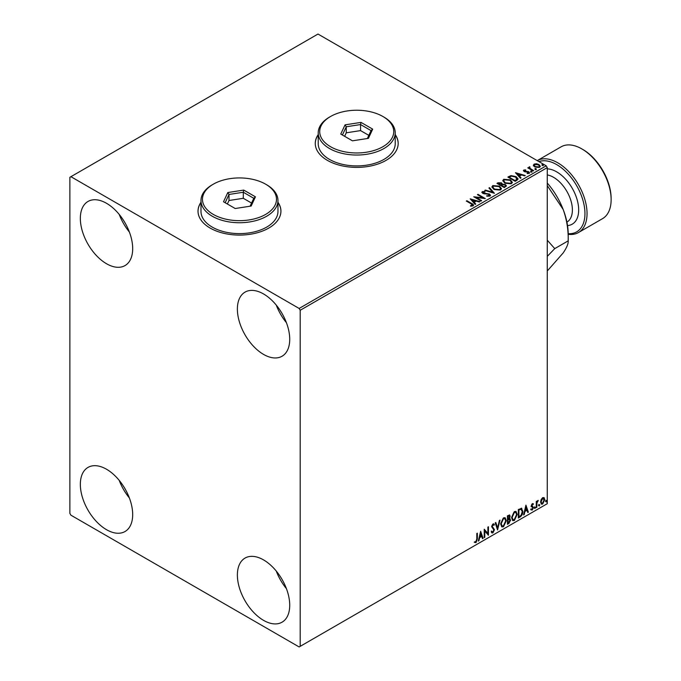 <?xml version="1.0" encoding="UTF-8"?>
<svg xmlns="http://www.w3.org/2000/svg" width="681" height="681" viewBox="0 0 681 681"><rect width="100%" height="100%" fill="white"/><g stroke="black" fill="none" stroke-linecap="round" stroke-linejoin="round"><path stroke-width="1.02" d="M200.98 202.266A41.456 23.937 0 0 0 198.018 211.153A41.456 23.937 0 0 0 210.157 228.075A41.456 23.937 0 0 0 255.341 233.26A41.456 23.937 0 0 0 280.93 211.153A41.456 23.937 0 0 0 277.967 202.266M200.98 202.504A41.456 23.937 0 0 0 198.018 211.272M318.231 134.566A41.456 23.937 0 0 0 315.269 143.453A41.456 23.937 0 0 0 327.416 160.375A41.456 23.937 0 0 0 372.592 165.568A41.456 23.937 0 0 0 398.181 143.453A41.456 23.937 0 0 0 395.218 134.566M318.231 134.812A41.456 23.937 0 0 0 315.269 143.572M263.556 620.357A37.012 21.366 60 0 1 239.371 587.737A37.012 21.366 60 0 1 245.041 558.079A37.012 21.366 60 0 1 263.556 559.91A37.012 21.366 60 0 1 287.731 592.53A37.012 21.366 60 0 1 282.062 622.187A37.012 21.366 60 0 1 263.556 620.357M286.429 588.648A37.012 21.366 60 0 1 276.273 571.07M106.517 263.734A37.012 21.366 60 0 1 82.333 231.114A37.012 21.366 60 0 1 88.011 201.457A37.012 21.366 60 0 1 106.517 203.296A37.012 21.366 60 0 1 130.692 235.907A37.012 21.366 60 0 1 125.023 265.573A37.012 21.366 60 0 1 106.517 263.734M129.39 232.025A37.012 21.366 60 0 1 119.235 214.447M263.556 354.401A37.012 21.366 60 0 1 239.371 321.781A37.012 21.366 60 0 1 245.041 292.123A37.012 21.366 60 0 1 263.556 293.954A37.012 21.366 60 0 1 287.731 326.574A37.012 21.366 60 0 1 282.062 356.231A37.012 21.366 60 0 1 263.556 354.401M286.429 322.692A37.012 21.366 60 0 1 276.273 305.114M106.517 529.69A37.012 21.366 60 0 1 82.333 497.07A37.012 21.366 60 0 1 88.011 467.413A37.012 21.366 60 0 1 106.517 469.243A37.012 21.366 60 0 1 130.692 501.863A37.012 21.366 60 0 1 125.023 531.52A37.012 21.366 60 0 1 106.517 529.69M129.39 497.981A37.012 21.366 60 0 1 119.235 480.403M69.871 177.298L69.871 513.372L70.918 515.185L299.146 646.95L300.193 646.346L300.193 310.272L299.146 308.459L70.918 176.694L69.871 177.298M541.14 499.548L542.663 497.649L544.179 497.785L544.732 499.675L542.663 504.051L541.438 504.161L540.595 502.059L541.14 499.548M543.889 497.539L544.732 499.675M536.27 507.626L536.27 501.446L536.841 501.122L536.841 502.033L538.245 500.407L536.926 503.055L536.841 507.302L536.27 507.626M532.363 503.591L533.453 503.846L531.861 505.481L533.453 507.575L532.27 510.052L531.103 509.882L531.427 509.124L532.202 509.328L532.891 507.932L531.291 505.83L532.363 503.591L533.453 503.846L532.738 504.255M533.121 504.561L531.98 504.085L531.435 505.234L531.861 505.481M531.435 505.234L533.453 507.575M531.427 509.124L532.202 509.328M532.755 507.422L531.478 506.681M521.186 508.188L522.838 511.261C522.923 513.653 521.986 515.568 520.029 517.007L518.326 517.986L518.326 509.524L521.816 508.332M509.414 514.904L509.737 516.104L509.047 518.301L510.622 520.037L508.894 523.434L507.43 524.285L507.43 515.815L509.652 514.981L510.154 516.343L509.465 518.539L510.086 518.65M497.564 529.98L495.215 522.872L495.828 522.514L497.615 527.903L499.394 520.454L500.007 520.105L497.564 529.98M484.787 537.352L484.225 537.684L484.225 529.214L487.885 533.41L487.885 527.103L488.447 526.779L488.447 535.24L484.787 531.061L484.787 537.352L484.225 537.198M476.802 539.131L476.802 533.504L477.364 533.18L477.364 538.892L476.028 542.629L474.64 542.451L474.929 541.633L476.019 541.77L476.802 539.131M300.193 646.346L547.269 503.702L547.269 167.628L300.193 310.272M480.65 531.282L483.093 538.33L482.48 538.688L481.731 536.407L479.671 537.598L478.922 540.74L478.3 541.097L480.65 531.282M492.959 523.961L494.372 524.574L493.929 525.349L492.95 524.83L492.21 526.328L494.466 529.69L492.916 532.874L491.963 532.942L491.273 531.98L491.725 531.282L492.874 532.031L493.904 530.005L491.648 526.694L492.959 523.961L493.785 523.91M492.091 531.887L492.874 532.031M493.929 525.349L492.525 524.591L491.793 526.09L492.21 526.328M500.663 523.995L503.446 517.9L505.149 517.747L506.306 520.701L503.489 526.771L501.829 526.907L500.663 523.995M511.567 517.705L514.351 511.61L516.045 511.457L517.202 514.402L514.393 520.48L512.725 520.616L511.567 517.705M525.936 505.132L528.379 512.189L527.766 512.538L527.017 510.265L524.957 511.448L524.2 514.598L523.587 514.955L525.936 505.132M534.491 508.06L534.96 507.09L535.428 507.524L534.96 508.494L534.066 507.822M534.96 507.09L535.428 507.524L535.011 507.277L534.542 508.256M538.807 505.566L539.284 504.587L539.752 505.021L539.284 506L538.39 505.328M539.284 504.587L539.752 505.021L539.335 504.783L538.858 505.762M545.856 501.497L546.324 500.518L546.8 500.952L546.324 501.931L545.438 501.259M546.324 500.518L546.8 500.952L546.375 500.714L545.907 501.693M533.436 165.509L534.074 164.121L536.475 163.755L538.926 164.538L540.331 166.317L539.616 167.322L534.789 166.922L533.376 165.134M529.792 167.347L530.15 168.479L533.7 170.625L533.129 170.957L527.775 167.858L529.128 167.994L529.231 166.913L529.844 166.777L529.673 167.935M528.201 168.105L529.128 168.479L529.231 166.913L529.844 167.262L529.844 166.777M523.451 170.863L523.774 170.063L525.63 169.875L525.758 170.335L524.472 170.42L524.642 171.152L528.865 171.74L529.222 173.323L527.332 173.57L527.162 173.102L528.499 172.983L528.328 172.08L525.111 171.867L524.106 171.493L523.774 170.063L523.391 170.608M524.472 170.42L524.642 171.638L525.264 171.842L525.264 171.357M529.639 172.736L529.222 173.323M527.162 173.587L528.499 173.459L528.328 172.08M516.888 180.329L515.185 181.316L507.856 177.086L510.98 175.587L516.13 176.651L518.088 178.924L516.888 180.329M504.289 187.607L496.96 183.376L497.998 182.78L501.505 182.849L502.374 184.151L505.404 184.56L506.426 185.862L504.289 187.607M502.399 183.955L502.374 184.628L505.404 185.045L505.404 184.56M494.423 193.302L484.744 190.425L485.357 190.076L492.703 192.255L488.924 188.016L489.537 187.658L494.423 193.302M481.646 200.682L481.084 201.006L473.755 196.775L482.88 197.813L477.415 194.655L477.985 194.332L485.306 198.563L476.198 197.533L481.646 200.682M470.562 206.147L472.316 205.9L471.209 203.874L466.332 201.057L466.894 200.733L471.848 203.593C473.397 204.232 473.806 204.981 473.074 205.849L470.843 206.156L470.562 205.671L472.478 205.279M473.567 205.177L473.074 205.849M299.146 308.459L546.222 165.815L317.993 34.05L70.918 176.694M470.188 198.835L479.952 201.653L479.339 202.01L476.24 201.091L474.18 202.274L475.781 204.07L475.159 204.419L470.188 198.835M489.962 196.094L486.719 196.119L489.545 195.141L489.171 196.171L488.958 194.374L482.701 193.37L482.301 191.625L484.957 191.523L484.966 192.042L483.042 192.059L483.229 193.021L489.528 194.059L490.499 195.328L489.962 196.094M481.833 192.306L482.301 191.625L482.301 192.11L484.957 192.008L484.957 191.523M483.042 192.059L483.229 193.506L484.523 193.855L484.523 193.378M493.895 189.412L491.886 186.926L492.789 185.564L499.496 186.143L501.471 188.637L500.544 189.99L493.895 189.412M504.791 183.121L502.782 180.635L503.693 179.273L510.392 179.852L512.376 182.346L511.44 183.7L504.791 183.121M515.466 172.693L525.238 175.511L524.625 175.868L521.527 174.94L519.467 176.132L521.059 177.92L520.446 178.277L515.466 172.693M530.831 171.689L530.686 171.059L531.767 171.144L531.912 171.765L530.831 171.689L530.686 171.059L530.686 171.544L531.767 171.629L531.767 171.144L531.912 171.765M535.155 169.194L535.011 168.565L536.092 168.65L536.236 169.271L535.155 169.194L535.011 168.565L535.011 169.05L536.092 169.135L536.092 168.65L536.236 169.271M542.204 165.125L542.059 164.496L543.14 164.581L543.276 165.202L542.204 165.125L542.059 164.496L542.059 164.981L543.14 165.066L543.14 164.581L543.276 165.202M546.222 165.815L547.269 167.628M398.181 143.572A41.456 23.937 0 0 0 395.218 134.812M280.93 211.272A41.456 23.937 0 0 0 277.967 202.504M466.749 201.304L466.894 200.733M466.894 201.218L473.525 205.407M471.839 206.054L471.839 205.568M470.673 199.38L479.398 201.976M475.491 204.232L474.18 202.274M471.993 199.831L473.67 202.189L475.244 200.793L471.993 199.831L473.67 201.704L475.244 200.793M473.67 202.189L473.67 201.704M474.631 197.286L482.88 198.299L482.88 197.813M477.841 194.902L477.985 194.332M477.985 194.817L484.446 198.546M481.229 200.921L476.198 197.533M488.958 194.86L489.171 196.171L486.804 196.128L486.804 195.643M481.884 192.553L482.301 192.11M483.042 192.544L483.229 193.506L483.042 192.544M484.523 193.855L485.945 193.881L485.945 193.395M485.945 193.881L489.528 194.536L489.528 194.059M489.528 194.536L490.456 195.558M485.298 190.595L485.357 190.076M485.357 190.561L492.703 192.74L492.703 192.255M489.213 188.331L489.537 187.658M489.537 188.143L494.031 193.183M491.903 187.181L492.789 185.564M492.789 186.049L499.496 186.628L499.496 186.143M499.496 186.628L501.454 188.875M492.865 187.352L494.457 189.573L499.769 190.05L500.509 188.663M498.926 186.466L493.572 185.99L492.84 187.088L494.457 189.088L499.769 189.565L500.535 188.416L498.926 186.466M499.769 190.05L499.769 189.565M494.457 189.573L494.457 189.088M497.377 183.615L501.505 183.334L501.505 182.849M501.505 183.334L502.374 184.628M505.404 185.045L506.392 186.092M504.749 186.96L505.472 185.7L504.842 184.883L502.646 184.645L501.378 185.275L504.102 187.335L505.413 185.939M500.91 185.155L501.582 183.972L500.952 183.18L498.279 183.487L500.629 185.326L501.514 184.193M500.629 185.326L500.91 184.67M498.279 183.487L500.629 184.84M504.102 187.335L504.749 186.475M501.378 185.275L504.102 186.849M502.799 180.882L503.693 179.273M503.693 179.758L510.392 180.329L510.392 179.852M510.392 180.329L512.35 182.585M503.77 181.061L505.353 183.283L510.665 183.759L511.405 182.372M509.831 180.176L504.468 179.69L503.744 180.797L505.353 182.797L510.665 183.274L511.431 182.125L509.831 180.176M510.665 183.759L510.665 183.274M505.353 183.283L505.353 182.797M508.281 177.324L510.98 175.587M510.98 176.073L516.13 177.137L516.13 176.651M516.13 177.137L518.062 179.163M516.93 179.707L515.56 176.975L511.371 176.158L509.175 177.196L514.998 181.035L516.93 179.707L517.049 178.967M509.175 177.196L514.998 180.559L517.083 179.205M514.998 181.035L514.998 180.559M515.96 173.238L524.685 175.826M520.778 178.09L519.467 176.132M517.279 173.681L518.956 176.038L520.531 174.651L517.279 173.681L518.956 175.562L520.531 174.651M518.956 176.038L518.956 175.562M523.774 170.548L524.736 170.327M525.63 170.318L525.63 169.875M524.472 170.905L524.642 171.638L524.472 170.905M525.264 171.842L527.852 171.859L527.852 171.374M527.852 171.859L528.865 172.225L528.865 171.74M528.865 172.225L529.588 172.957M528.499 173.459L528.328 172.565L528.499 173.459M530.831 172.174L530.686 171.544M531.767 171.629L531.912 172.25M528.345 168.02L528.345 167.535M529.128 168.479L529.231 167.398M529.792 167.832L530.15 168.479M530.15 168.965L533.274 170.871M535.155 169.671L535.011 169.05M536.092 169.135L536.236 169.756M533.436 165.994L534.074 164.121M534.074 164.606L536.475 164.232L536.475 163.755M536.475 164.232L538.926 165.015L538.926 164.538M538.926 165.015L540.305 166.556M534.287 165.457L535.36 167.083L538.96 167.424L539.42 166.436M538.365 164.862L534.73 164.496L534.253 165.211L535.36 166.598L538.96 166.939L539.463 166.198L538.365 164.862M538.96 167.424L538.96 166.939M535.36 167.083L535.36 166.598M542.204 165.602L542.059 164.981M543.14 165.066L543.276 165.687M476.947 533.419L476.947 538.645L475.602 542.391L476.028 542.629M475.602 542.391L474.223 542.212M480.556 531.674L483.093 538.33M479.671 537.598L481.731 536.407M479.254 537.352L478.496 540.501L478.922 540.74M480.701 533.291L480.284 533.053L479.492 536.347L481.484 535.675L480.701 533.291L479.909 536.585M484.225 529.265L487.885 533.41M488.03 527.017L488.03 534.96M484.37 537.113L484.37 530.814L484.787 531.061M491.793 526.09L494.048 529.452L492.499 532.636L492.916 532.874M492.499 532.636L491.767 532.789M491.307 531.044L492.457 531.793M493.563 523.825L494.372 524.574M493.955 524.336L493.614 524.923M493.512 525.111L492.525 524.591L493.512 525.111M495.547 522.685L497.615 527.903M499.454 520.42L497.334 529.282M504.936 517.654L506.306 520.701M505.881 520.454L503.072 526.532L503.489 526.771M503.072 526.532L501.625 526.762M504.621 518.582L503.055 518.513L500.807 523.425L501.957 525.868M505.736 521.025L504.825 518.675L503.472 518.752L501.233 523.663L502.161 526.013L503.472 525.911L505.736 521.025M500.807 523.425L501.233 523.663M509.047 518.301L510.622 520.037M510.205 519.79L508.477 523.195L508.894 523.434M508.477 523.195L507.43 523.8M509.643 520.122L508.758 519.118L507.575 519.697L507.992 523.085L510.06 520.361L509.175 519.356L507.992 519.943L507.992 523.085M509.26 519.177L508.758 519.118L509.26 519.177M509.175 516.445L508.162 515.781L507.575 516.121L507.992 519.075L509.592 516.683L508.579 516.028L507.992 516.36L507.992 519.075M508.886 515.636L508.162 515.781L508.886 515.636M515.832 511.354L517.202 514.402M516.785 514.164L513.976 520.233L514.393 520.48M513.976 520.233L512.521 520.471M515.517 512.291L513.951 512.223L511.712 517.126L512.853 519.577M516.641 514.725L515.721 512.384L514.376 512.461L512.129 517.373L513.057 519.722L514.376 519.62L516.641 514.725M513.951 512.223L514.376 512.461M521.595 508.239L522.421 511.022C522.506 513.414 521.569 515.33 519.612 516.76L520.029 517.007M519.612 516.76L518.326 517.509M521.254 509.184L520.463 508.911L518.471 509.831L518.896 516.794L521.008 515.364L522.276 511.584L520.888 509.158L518.896 510.069L518.896 516.794M518.471 509.831L518.896 510.069M520.463 508.911L521.05 509.03M525.843 505.532L528.379 512.189M524.957 511.448L527.017 510.265M524.54 511.21L523.783 514.351L524.2 514.598M525.987 507.149L525.562 506.902L524.779 510.205L526.771 509.533L525.987 507.149L525.196 510.444M532.704 504.323L531.98 504.085L532.704 504.323M532.142 506.034L532.848 506.485M533.036 507.336L531.844 509.805L532.27 510.052M531.844 509.805L530.686 509.643M531.01 508.877L531.784 509.082M531.052 506.443L532.159 507.132M534.542 506.843L535.011 507.277M536.415 501.361L536.841 502.033M537.709 500.518L537.981 501.225M536.705 501.957L536.926 503.055M536.509 502.808L536.841 507.302M538.858 504.349L539.335 504.783M544.315 499.428L542.246 503.804L542.663 504.051M542.246 503.804L541.233 504.017M543.293 498.262L542.246 498.169L540.74 501.497L541.574 503.191M544.17 499.999L542.663 498.407L541.157 501.735L541.77 503.353L542.663 503.285L544.17 499.999M543.089 498.109L542.246 498.169M545.907 500.28L546.375 500.714M568.201 233.702A39.975 23.077 -120 0 0 584.332 206.411A39.975 23.077 -120 0 0 556.692 164.606A39.975 23.077 -120 0 0 538.926 161.601M578.467 232.544L602.54 218.644A41.456 23.937 -120 0 0 611.129 199.669L611.129 198.46A39.975 23.077 60 0 0 582.859 149.497L581.812 148.892A41.456 23.937 -120 0 0 561.084 146.841L537.224 160.622A41.456 23.937 60 0 1 557.739 162.793A41.456 23.937 60 0 1 584.817 199.329A41.456 23.937 60 0 1 578.467 232.544A41.456 23.937 60 0 1 568.201 234.307M611.129 199.669A41.456 23.937 -120 0 0 581.812 148.892L582.859 149.497M547.269 256.362L554.743 248.625L547.269 240.18M547.269 183.044A53.297 30.773 60 0 1 563.153 209.442A53.297 30.773 60 0 1 568.201 234.119L568.201 240.853C568.465 243.568 566.779 247.603 563.153 252.966L547.32 270.927M547.269 185.598L563.153 209.442C566.754 219.418 568.439 229.889 568.201 240.853L554.743 248.625M330.557 146.713A37.012 21.366 0 0 0 382.901 146.713A37.012 21.366 0 0 0 382.901 116.494L383.948 117.098A38.494 22.226 180 0 1 395.218 132.812A38.494 22.226 180 0 1 371.46 153.344A38.494 22.226 180 0 1 329.51 148.526A38.494 22.226 180 0 1 318.231 132.812A38.494 22.226 180 0 1 329.51 117.098L330.557 116.494A37.012 21.366 0 0 0 330.557 146.713M318.231 132.812L318.231 143.691A38.494 22.226 0 0 0 329.51 159.414A38.494 22.226 0 0 0 371.46 164.223A38.494 22.226 0 0 0 395.218 143.691L395.218 132.812M361.007 122.393L372.694 129.135L368.412 138.354L352.452 140.822L340.764 134.072L345.046 124.861L361.007 122.393L360.564 124.555L346.254 126.768L342.415 135.025M383.948 117.098L382.901 116.494A37.012 21.366 0 0 0 330.557 116.494M368.83 135.366L360.564 130.599L346.254 132.812L346.254 126.768L345.046 124.861M346.254 132.812L344.629 136.302M360.564 130.599L360.564 124.555L371.043 130.599L367.365 138.515M372.694 129.135L371.043 130.599M213.298 214.413A37.012 21.366 0 0 0 265.641 214.413A37.012 21.366 0 0 0 265.65 184.193A37.012 21.366 0 0 0 265.641 184.193L266.688 184.798A38.494 22.226 180 0 1 266.697 184.798A38.494 22.226 180 0 1 277.967 200.512A38.494 22.226 180 0 1 254.2 221.044A38.494 22.226 180 0 1 212.251 216.226A38.494 22.226 180 0 1 200.98 200.512A38.494 22.226 180 0 1 212.251 184.798L213.298 184.193A37.012 21.366 0 0 0 213.298 214.413M200.98 200.512L200.98 211.391A38.494 22.226 0 0 0 212.251 227.105A38.494 22.226 0 0 0 254.2 231.923A38.494 22.226 0 0 0 277.967 211.391L277.967 200.512M243.747 190.084L255.435 196.835L251.161 206.045L235.192 208.522L223.513 201.772L227.786 192.553L243.747 190.084L243.304 192.246L228.995 194.46L225.164 202.725M266.697 184.798L265.65 184.193A37.012 21.366 0 0 0 213.298 184.193M251.57 203.066L243.304 198.29L228.995 200.503L228.995 194.46L227.786 192.553M228.995 200.503L227.369 204.002M243.304 198.29L243.304 192.246L253.783 198.299L250.114 206.207M255.435 196.835L253.783 198.299M471.848 204.079L471.848 203.593M497.998 183.257L497.998 182.78M508.971 176.924L508.971 176.447M515.602 180.686L515.602 180.201M526.379 171.833L526.379 171.348M531.895 170.071L531.895 169.586M507.856 519.535L508.281 519.773M536.415 504.979L536.841 505.225M566.924 222.117A26.653 15.391 -120 0 0 570.942 200.742A26.653 15.391 -120 0 0 553.551 177.307A26.653 15.391 -120 0 0 547.269 174.923M547.269 168.871A31.088 17.953 60 0 1 556.692 171.859A31.088 17.953 60 0 1 577.948 203.04A31.088 17.953 60 0 1 567.537 225.59M482.769 192.442L482.769 192.927M500.535 188.416L500.535 188.901M492.84 187.088L492.84 187.573M501.582 183.972L501.582 184.449M505.472 185.7L505.472 186.185M511.431 182.125L511.431 182.61M503.744 180.797L503.744 181.282M524.293 170.684L524.293 171.169M528.737 172.633L528.737 173.119M539.463 166.198L539.463 166.683M534.253 165.211L534.253 165.696M502.161 526.013L501.735 525.775M532.61 507.294L532.184 507.056"/></g></svg>
